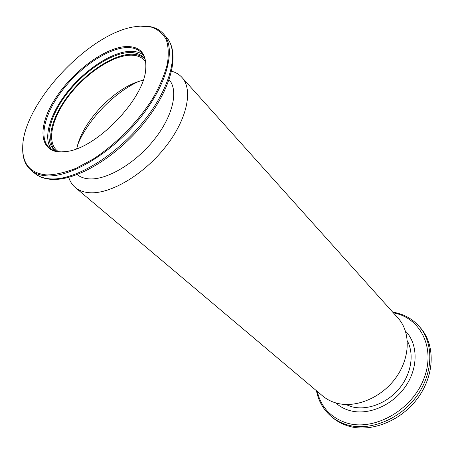 <?xml version="1.0" encoding="UTF-8"?>
<svg xmlns="http://www.w3.org/2000/svg" width="454" height="454" viewBox="0 0 454 454"><rect width="100%" height="100%" fill="white"/><g stroke="black" fill="none" stroke-linecap="round" stroke-linejoin="round"><path stroke-width="0.68" d="M145.586 61.699L144.378 60.206C140.49 56.171 134.849 54.565 127.466 55.382C109.255 57.516 84.319 75.137 68.213 96.583C52.074 117.995 46.495 141.342 56.892 150.484L58.43 151.642M68.747 177.349C70.018 181.487 72.186 184.863 75.251 187.474L322.669 395.962C326.772 399.412 331.59 401.847 337.118 403.271C356.401 408.299 382.081 397.364 396.211 377.268C410.444 357.23 410.671 331.902 398.084 318.135L181.929 77.39C179.222 74.411 175.783 72.351 171.606 71.21M75.251 187.474C78.951 190.589 83.774 192.343 89.727 192.734C110.424 194.238 143.549 174.79 165.324 147.124C187.213 119.504 193.393 89.688 181.929 77.39M77.203 174.614C80.415 177.23 84.592 178.66 89.739 178.904C107.536 179.846 135.712 163.02 154.349 139.435C173.076 115.878 178.723 90.397 169.132 79.745M139.31 81.164C114.323 92.207 87.934 119.436 77.685 144.758M143.288 80.029L136.013 82.35C112.791 91.197 86.879 117.938 78.769 141.421L76.675 148.77M345.653 404.486L352.049 406.824C367.263 410.734 386.91 403.396 399.123 388.726C411.364 374.079 414.496 354.182 407.329 340.841M331.585 416.761L333.174 418.066C337.833 421.88 343.241 424.643 349.393 426.34C371.894 432.668 401.915 420.5 418.401 397.239C435 374.039 435.142 344.37 420.512 327.941L419.161 326.392C433.797 342.827 433.627 372.547 416.976 395.809C400.434 419.133 370.351 431.351 347.821 425.035C341.663 423.338 336.249 420.58 331.585 416.761C323.56 409.979 318.521 401.302 316.461 390.729M335.807 402.914C339.893 406.653 344.785 409.27 350.477 410.762C368.733 415.603 392.829 405.218 405.649 386.263C418.571 367.36 417.958 343.61 405.45 331.051M60.774 152.022C39.146 151.806 37.591 126.933 54.134 100.448C70.415 73.928 101.469 49.565 123.573 46.762C139.872 45.207 147.221 53.163 145.632 70.631C142.709 100.306 96.918 147.556 67.357 151.409L60.774 152.022M145.569 71.057C146.608 62.987 145.246 56.892 141.483 52.76C137.42 48.533 131.495 46.893 123.709 47.835C104.63 50.263 78.485 68.889 61.534 91.402C44.549 113.875 38.533 138.328 49.361 147.822C52.414 150.45 56.523 151.795 61.693 151.863L67.777 151.33M47.085 174.966C55.746 174.722 65.467 172.463 76.261 168.179L93.115 159.11C116.207 144.168 138.833 121.014 153.367 97.434C159.922 85.732 164.558 74.7 167.288 64.337C168.854 54.633 168.491 46.359 166.192 39.521C162.873 33.653 158.02 29.538 151.636 27.189L140.496 26.128L135.587 26.621C89.552 32.285 22.45 103.943 22.711 147.675C22.541 164.45 30.668 173.547 47.085 174.966M140.496 26.128L141.188 26.094C150.881 25.606 158.321 28.205 163.514 33.897C176.43 47.988 167.634 84.047 139.821 118.358C112.127 152.714 71.386 177.236 47.227 175.891C40.599 175.584 35.259 173.763 31.201 170.437C25.35 165.426 22.513 158.071 22.7 148.367L22.711 147.675M51.472 149.338C42.733 138.368 49.838 114.334 66.721 92.798C83.587 71.227 108.693 53.81 127.177 51.546C133.754 50.774 139.049 51.864 143.067 54.82M145.042 59.281L143.748 57.652C139.775 53.532 134.015 51.904 126.456 52.766C107.865 55.008 82.412 73.043 65.961 94.943C49.469 116.803 43.726 140.627 54.321 149.933L55.99 151.176M144.503 58.543C140.53 55.019 135.037 53.651 128.022 54.44C109.703 56.608 84.716 74.104 68.293 95.578C51.841 117.018 45.587 140.666 55.235 150.66M317.238 391.388C321.131 407.556 331.227 418.168 347.52 423.224C374.726 431.113 412.056 410.002 423.86 378.795C436.05 347.696 420.171 317.494 393.346 312.851M50.888 178.921C75.069 180.363 115.708 156.017 143.248 121.791C170.92 87.611 179.568 51.586 166.595 37.427C180.482 53.277 171.328 89.018 144.213 122.796C116.99 156.613 77.084 180.766 52.102 179.404C45.111 179.075 39.35 177.077 34.822 173.405C38.896 176.748 44.254 178.587 50.888 178.921M392.665 312.097C403.294 313.822 412.124 318.583 419.161 326.392M163.514 33.897L166.595 37.427M31.201 170.437L34.822 173.405"/></g></svg>
